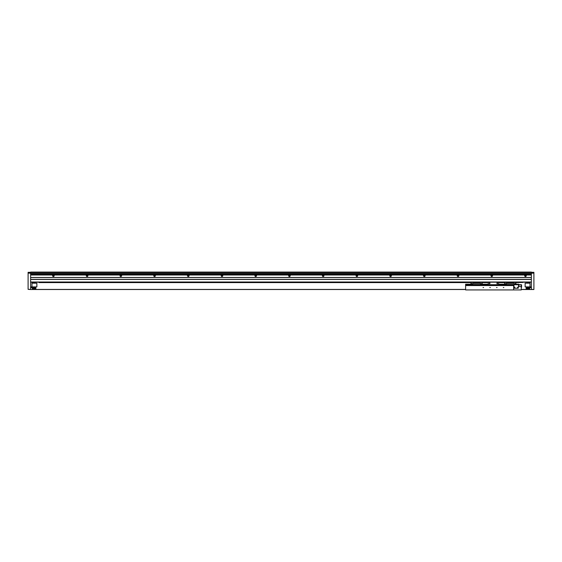<?xml version="1.0" encoding="UTF-8"?>
<svg xmlns="http://www.w3.org/2000/svg" width="562" height="562" viewBox="0 0 562 562"><rect width="100%" height="100%" fill="white"/><g stroke="black" fill="none" stroke-linecap="round" stroke-linejoin="round"><path stroke-width="0.84" d="M30.629 289.346L28.1 289.346L30.629 289.514L30.629 272.064L531.371 272.064L531.371 289.514L533.9 289.514L531.371 289.346M30.629 274.186L531.371 274.186M30.629 273.483L531.371 273.483M30.629 272.486L531.371 272.486M531.371 273.16L533.9 273.16L533.9 272.317L531.371 272.317M533.9 273.16L533.9 289.346M531.371 287.66L526.144 287.66L526.144 288.503L529.685 288.503L529.685 289.514L531.371 289.514M526.144 288.587L526.144 289.43L529.516 289.43L529.516 288.587L526.144 288.587M28.1 289.346L28.1 273.16L30.629 273.16M28.1 273.16L28.1 272.317L30.629 272.317M30.629 287.66L35.856 287.66L35.856 288.503L32.315 288.503L32.315 289.514L30.629 289.514M35.856 288.587L35.856 289.43L32.484 289.43L32.484 288.587L35.856 288.587M465.617 289.43L32.484 289.43L32.484 288.587L35.771 288.503L32.399 288.503L32.399 289.514L465.617 289.514M521.255 289.514L529.601 289.514L529.601 288.503L526.229 288.503L529.516 288.587L529.516 289.43L521.255 289.43M470.97 282.602L39.059 282.602L39.059 282.18M39.059 282.44L470.97 282.44M482.182 282.44L489.895 282.44M496.977 282.44L504.69 282.44M515.902 282.44L522.941 282.44L515.902 282.602M522.941 282.243L515.902 282.243M504.69 282.243L496.977 282.243M489.895 282.243L482.182 282.243M470.97 282.243L39.059 282.243M482.182 282.602L489.895 282.602M496.977 282.602L504.69 282.602M517.602 287.575L518.164 287.575L517.602 287.575M514.23 287.575L514.792 287.575L514.23 287.575M503.833 287.575L503.271 287.575L503.833 287.575M497.089 287.575L496.527 287.575L497.089 287.575M490.345 287.575L489.783 287.575L490.345 287.575M483.601 287.575L483.039 287.575L483.601 287.575M518.726 285.348L518.726 286.564L521.255 286.564L521.255 289.936L513.668 289.936L513.668 285.552L465.617 285.552L465.617 284.709L513.837 284.709L514.174 288.25L518.22 288.25L518.557 285.348M513.668 289.936L465.617 289.936L465.617 285.552M470.97 284.203L465.617 284.203L465.617 284.709M515.902 284.203L518.726 284.203L518.726 284.709M482.182 284.203L488.041 284.203M498.831 284.203L504.69 284.203M505.238 284.217L505.744 284.217L505.238 284.217M515.354 284.217L514.848 284.217L515.354 284.217M504.69 282.18L504.69 284.639L505.069 284.639L505.069 282.18M515.902 284.505L515.523 284.505L515.902 284.639L515.902 282.18M504.69 284.505L505.069 284.505M515.523 284.505L515.523 282.18M506.369 284.709L506.369 283.276L514.223 283.276L514.223 282.18M514.223 282.827L506.369 282.827L506.369 283.276M506.369 282.827L506.369 282.18M505.154 282.18L505.154 284.505L514.223 284.527L514.223 283.276M515.438 282.18L515.438 284.505L514.223 284.709M506.369 283.325L514.223 283.325M506.369 284.639L505.154 284.505M515.509 284.576L514.223 284.639M506.369 283.023L514.223 283.023M471.518 284.217L472.024 284.217L471.518 284.217M481.634 284.217L481.128 284.217L481.634 284.217M470.97 282.18L470.97 284.639L471.349 284.639L471.349 282.18M482.182 284.505L481.803 284.505L482.182 284.639L482.182 282.18M470.97 284.505L471.349 284.505M481.803 284.505L481.803 282.18M472.649 284.709L472.649 283.276L480.503 283.276L480.503 282.18M480.503 282.827L472.649 282.827L472.649 283.276M472.649 282.827L472.649 282.18M471.434 282.18L471.434 284.505L480.503 284.527L480.503 283.276M481.718 282.18L481.718 284.505L480.503 284.709M472.649 283.325L480.503 283.325M472.649 284.639L471.434 284.505M481.789 284.576L480.503 284.639M472.649 283.023L480.503 283.023M489.895 282.18L489.895 283.698L488.041 283.698L488.041 284.709M496.977 282.18L496.977 283.698L498.831 283.698L498.831 284.709M518.262 287.575A0.379 0.379 0 0 0 517.883 287.196A0.379 0.379 0 0 0 517.504 287.575A0.379 0.379 0 0 0 517.883 287.955A0.379 0.379 0 0 0 518.262 287.575M514.89 287.575A0.379 0.379 0 0 0 514.511 287.196A0.379 0.379 0 0 0 514.132 287.575A0.379 0.379 0 0 0 514.511 287.955A0.379 0.379 0 0 0 514.89 287.575M518.726 284.913L521.388 284.913L521.255 287.238M521.388 287.238L521.424 284.709L513.837 284.709M519.028 284.913L521.388 284.913L521.255 287.034M521.424 284.709L519.028 284.709M521.592 287.238L521.592 284.878M525.133 286.901L530.022 286.901L530.022 283.192L525.133 283.192L525.133 286.901M526.819 282.18L526.819 283.023L530.022 283.023L530.022 286.901L531.371 286.901M35.181 282.18L35.181 283.023L31.978 283.023L31.978 286.901L36.867 286.901L36.867 283.192L31.978 283.192L31.978 286.901L30.629 286.901M525.056 275.015A0.794 0.794 0 0 0 525.47 276.483A0.794 0.794 0 0 0 525.884 275.015L491.336 275.015A0.794 0.794 0 0 0 491.75 276.483A0.794 0.794 0 0 0 492.164 275.015M457.616 275.015A0.794 0.794 0 0 0 458.03 276.483A0.794 0.794 0 0 0 458.444 275.015L423.896 275.015A0.794 0.794 0 0 0 424.31 276.483A0.794 0.794 0 0 0 424.724 275.015M390.176 275.015A0.794 0.794 0 0 0 390.59 276.483A0.794 0.794 0 0 0 391.004 275.015L356.456 275.015A0.794 0.794 0 0 0 356.87 276.483A0.794 0.794 0 0 0 357.284 275.015M322.736 275.015A0.794 0.794 0 0 0 323.15 276.483A0.794 0.794 0 0 0 323.564 275.015L289.016 275.015A0.794 0.794 0 0 0 289.43 276.483A0.794 0.794 0 0 0 289.844 275.015M255.296 275.015A0.794 0.794 0 0 0 255.71 276.483A0.794 0.794 0 0 0 256.124 275.015L221.576 275.015A0.794 0.794 0 0 0 221.99 276.483A0.794 0.794 0 0 0 222.404 275.015M187.856 275.015A0.794 0.794 0 0 0 188.27 276.483A0.794 0.794 0 0 0 188.684 275.015L154.136 275.015A0.794 0.794 0 0 0 154.55 276.483A0.794 0.794 0 0 0 154.964 275.015M120.416 275.015A0.794 0.794 0 0 0 120.83 276.483A0.794 0.794 0 0 0 121.244 275.015L86.696 275.015A0.794 0.794 0 0 0 87.11 276.483A0.794 0.794 0 0 0 87.524 275.015M52.976 275.015A0.794 0.794 0 0 0 53.39 276.483A0.794 0.794 0 0 0 53.804 275.015L30.629 275.015L30.629 277.459L531.371 277.459L531.371 275.015L525.884 275.015M30.629 279.483L30.629 282.012L531.371 282.012L531.371 279.483L30.629 279.483M30.629 274.93L531.371 274.93M531.371 282.18L30.629 282.18M30.629 277.544L531.371 277.544M30.629 279.398L531.371 279.398M525.217 275.078A0.66 0.66 0 0 0 524.859 275.942A0.66 0.66 0 0 0 525.723 276.3A0.66 0.66 0 0 0 526.081 275.436A0.66 0.66 0 0 0 525.217 275.078M525.505 275.45L525.435 275.928L525.505 275.45M53.137 275.078A0.66 0.66 0 0 0 52.779 275.942A0.66 0.66 0 0 0 53.643 276.3A0.66 0.66 0 0 0 54.001 275.436A0.66 0.66 0 0 0 53.137 275.078M53.425 275.45L53.355 275.928L53.425 275.45M86.857 275.078A0.66 0.66 0 0 0 86.499 275.942A0.66 0.66 0 0 0 87.363 276.3A0.66 0.66 0 0 0 87.721 275.436A0.66 0.66 0 0 0 86.857 275.078M87.145 275.45L87.075 275.928L87.145 275.45M120.577 275.078A0.66 0.66 0 0 0 120.219 275.942A0.66 0.66 0 0 0 121.083 276.3A0.66 0.66 0 0 0 121.441 275.436A0.66 0.66 0 0 0 120.577 275.078M120.865 275.45L120.795 275.928L120.865 275.45M154.297 275.078A0.66 0.66 0 0 0 153.939 275.942A0.66 0.66 0 0 0 154.803 276.3A0.66 0.66 0 0 0 155.161 275.436A0.66 0.66 0 0 0 154.297 275.078M154.585 275.45L154.515 275.928L154.585 275.45M188.017 275.078A0.66 0.66 0 0 0 187.659 275.942A0.66 0.66 0 0 0 188.523 276.3A0.66 0.66 0 0 0 188.881 275.436A0.66 0.66 0 0 0 188.017 275.078M188.305 275.45L188.235 275.928L188.305 275.45M221.737 275.078A0.66 0.66 0 0 0 221.379 275.942A0.66 0.66 0 0 0 222.243 276.3A0.66 0.66 0 0 0 222.601 275.436A0.66 0.66 0 0 0 221.737 275.078M222.025 275.45L221.955 275.928L222.025 275.45M255.457 275.078A0.66 0.66 0 0 0 255.099 275.942A0.66 0.66 0 0 0 255.963 276.3A0.66 0.66 0 0 0 256.321 275.436A0.66 0.66 0 0 0 255.457 275.078M255.745 275.45L255.675 275.928L255.745 275.45M289.177 275.078A0.66 0.66 0 0 0 288.819 275.942A0.66 0.66 0 0 0 289.683 276.3A0.66 0.66 0 0 0 290.041 275.436A0.66 0.66 0 0 0 289.177 275.078M289.465 275.45L289.395 275.928L289.465 275.45M322.897 275.078A0.66 0.66 0 0 0 322.539 275.942A0.66 0.66 0 0 0 323.403 276.3A0.66 0.66 0 0 0 323.761 275.436A0.66 0.66 0 0 0 322.897 275.078M323.185 275.45L323.115 275.928L323.185 275.45M356.617 275.078A0.66 0.66 0 0 0 356.259 275.942A0.66 0.66 0 0 0 357.123 276.3A0.66 0.66 0 0 0 357.481 275.436A0.66 0.66 0 0 0 356.617 275.078M356.905 275.45L356.835 275.928L356.905 275.45M390.337 275.078A0.66 0.66 0 0 0 389.979 275.942A0.66 0.66 0 0 0 390.843 276.3A0.66 0.66 0 0 0 391.201 275.436A0.66 0.66 0 0 0 390.337 275.078M390.625 275.45L390.555 275.928L390.625 275.45M424.057 275.078A0.66 0.66 0 0 0 423.699 275.942A0.66 0.66 0 0 0 424.563 276.3A0.66 0.66 0 0 0 424.921 275.436A0.66 0.66 0 0 0 424.057 275.078M424.345 275.45L424.275 275.928L424.345 275.45M457.777 275.078A0.66 0.66 0 0 0 457.419 275.942A0.66 0.66 0 0 0 458.283 276.3A0.66 0.66 0 0 0 458.641 275.436A0.66 0.66 0 0 0 457.777 275.078M458.065 275.45L457.995 275.928L458.065 275.45M491.497 275.078A0.66 0.66 0 0 0 491.139 275.942A0.66 0.66 0 0 0 492.003 276.3A0.66 0.66 0 0 0 492.361 275.436A0.66 0.66 0 0 0 491.497 275.078M491.785 275.45L491.715 275.928L491.785 275.45M491.336 275.015L458.444 275.015M423.896 275.015L391.004 275.015M356.456 275.015L323.564 275.015M289.016 275.015L256.124 275.015M221.576 275.015L188.684 275.015M154.136 275.015L121.244 275.015M86.696 275.015L53.804 275.015"/></g></svg>
